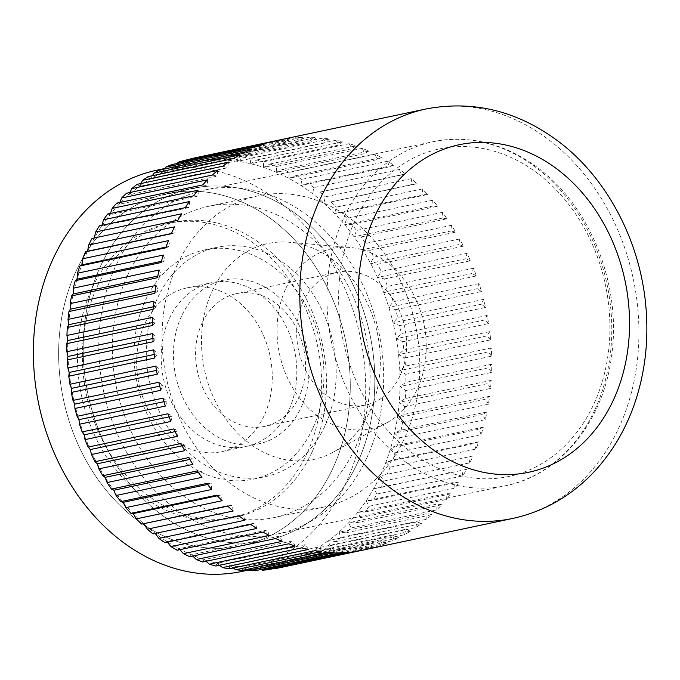 <?xml version="1.0" encoding="UTF-8"?>
<svg xmlns="http://www.w3.org/2000/svg" width="680" height="680" viewBox="0 0 680 680"><rect width="100%" height="100%" fill="white"/><g stroke="black" fill="none" stroke-linecap="round" stroke-linejoin="round"><path stroke-width="0.51" stroke-dasharray="3.4 2.55" d="M366.656 458.201A175.788 140.76 -101.9 0 1 277.635 533.944A175.788 140.76 -101.9 0 1 129.387 457.13A175.788 140.76 -101.9 0 1 115.838 265.727A175.788 140.76 -101.9 0 1 204.867 189.983A175.788 140.76 -101.9 0 1 353.107 266.798A175.788 140.76 -101.9 0 1 366.656 458.201M312.596 428.714A117.189 93.84 -101.9 0 1 253.24 479.213A117.189 93.84 -101.9 0 1 154.411 428A117.189 93.84 -101.9 0 1 145.375 300.399A117.189 93.84 -101.9 0 1 204.731 249.9A117.189 93.84 -101.9 0 1 303.56 301.113A117.189 93.84 -101.9 0 1 312.596 428.714M324.853 426.122A117.189 93.84 -101.9 0 1 265.506 476.62A117.189 93.84 -101.9 0 1 166.677 425.408A117.189 93.84 -101.9 0 1 157.641 297.806A117.189 93.84 -101.9 0 1 216.996 247.307A117.189 93.84 -101.9 0 1 315.826 298.52A117.189 93.84 -101.9 0 1 324.853 426.122M332.851 468.282A179.97 144.109 -101.9 0 1 241.706 545.827A179.97 144.109 -101.9 0 1 89.93 467.177A179.97 144.109 -101.9 0 1 76.058 271.218A179.97 144.109 -101.9 0 1 167.203 193.672A179.97 144.109 -101.9 0 1 318.979 272.315A179.97 144.109 -101.9 0 1 332.851 468.282A179.97 144.109 -101.9 0 1 241.706 545.827A179.97 144.109 -101.9 0 1 89.93 467.177A179.97 144.109 -101.9 0 1 76.058 271.218A179.97 144.109 -101.9 0 1 167.203 193.672A179.97 144.109 -101.9 0 1 318.979 272.315A179.97 144.109 -101.9 0 1 332.851 468.282M357.382 463.088A179.97 144.109 -101.9 0 1 266.237 540.634A179.97 144.109 -101.9 0 1 114.461 461.992A179.97 144.109 -101.9 0 1 100.589 266.024A179.97 144.109 -101.9 0 1 191.734 188.479A179.97 144.109 -101.9 0 1 343.51 267.129A179.97 144.109 -101.9 0 1 357.382 463.088A179.97 144.109 -101.9 0 1 266.237 540.634A179.97 144.109 -101.9 0 1 114.461 461.992A179.97 144.109 -101.9 0 1 100.589 266.024A179.97 144.109 -101.9 0 1 191.734 188.479A179.97 144.109 -101.9 0 1 343.51 267.129A179.97 144.109 -101.9 0 1 357.382 463.088M307.046 453.279A150.68 120.649 -101.9 0 1 230.732 518.202A150.68 120.649 -101.9 0 1 103.674 452.353A150.68 120.649 -101.9 0 1 92.055 288.295A150.68 120.649 -101.9 0 1 168.368 223.371A150.68 120.649 -101.9 0 1 295.426 289.212A150.68 120.649 -101.9 0 1 307.046 453.279M311.95 452.242A150.68 120.649 -101.9 0 1 235.637 517.157A150.68 120.649 -101.9 0 1 108.579 451.316A150.68 120.649 -101.9 0 1 96.959 287.257A150.68 120.649 -101.9 0 1 173.272 222.334A150.68 120.649 -101.9 0 1 300.339 288.175A150.68 120.649 -101.9 0 1 311.95 452.242M87.576 251.243A205.088 164.22 -101.9 0 1 94.214 238.272A205.088 164.22 -101.9 0 1 101.703 226.075A205.088 164.22 -101.9 0 1 110.016 214.719A205.088 164.22 -101.9 0 1 119.085 204.289A205.088 164.22 -101.9 0 1 128.869 194.837A205.088 164.22 -101.9 0 1 139.29 186.422A205.088 164.22 -101.9 0 1 150.305 179.103A205.088 164.22 -101.9 0 1 161.831 172.924A205.088 164.22 -101.9 0 1 173.799 167.918A205.088 164.22 -101.9 0 1 186.142 164.109A205.088 164.22 -101.9 0 1 191.445 162.877A205.088 164.22 -101.9 0 1 198.772 161.543A205.088 164.22 -101.9 0 1 211.624 160.208A205.088 164.22 -101.9 0 1 224.621 160.14A205.088 164.22 -101.9 0 1 237.66 161.321A205.088 164.22 -101.9 0 1 250.69 163.744A205.088 164.22 -101.9 0 1 263.602 167.407A205.088 164.22 -101.9 0 1 276.344 172.269A205.088 164.22 -101.9 0 1 288.813 178.321A205.088 164.22 -101.9 0 1 300.951 185.504A205.088 164.22 -101.9 0 1 312.673 193.792A205.088 164.22 -101.9 0 1 323.909 203.124A205.088 164.22 -101.9 0 1 334.594 213.444A205.088 164.22 -101.9 0 1 344.658 224.698A205.088 164.22 -101.9 0 1 354.034 236.793A205.088 164.22 -101.9 0 1 362.67 249.679A205.088 164.22 -101.9 0 1 370.515 263.271A205.088 164.22 -101.9 0 1 377.51 277.474A205.088 164.22 -101.9 0 1 383.63 292.204A205.088 164.22 -101.9 0 1 388.824 307.377A205.088 164.22 -101.9 0 1 393.057 322.898A205.088 164.22 -101.9 0 1 396.312 338.666A205.088 164.22 -101.9 0 1 398.565 354.594A205.088 164.22 -101.9 0 1 399.806 370.575A205.088 164.22 -101.9 0 1 400.027 386.512A205.088 164.22 -101.9 0 1 399.219 402.305A205.088 164.22 -101.9 0 1 397.392 417.86A205.088 164.22 -101.9 0 1 394.553 433.075A205.088 164.22 -101.9 0 1 390.728 447.865A205.088 164.22 -101.9 0 1 385.934 462.137A205.088 164.22 -101.9 0 1 380.205 475.796A205.088 164.22 -101.9 0 1 373.575 488.767A205.088 164.22 -101.9 0 1 366.078 500.973A205.088 164.22 -101.9 0 1 357.765 512.321A205.088 164.22 -101.9 0 1 348.695 522.75A205.088 164.22 -101.9 0 1 338.921 532.202A205.088 164.22 -101.9 0 1 328.491 540.617A205.088 164.22 -101.9 0 1 317.475 547.935A205.088 164.22 -101.9 0 1 305.949 554.123A205.088 164.22 -101.9 0 1 293.981 559.13A205.088 164.22 -101.9 0 1 281.639 562.929A205.088 164.22 -101.9 0 1 276.335 564.17A205.088 164.22 -101.9 0 1 269.008 565.505A205.088 164.22 -101.9 0 1 256.156 566.831A205.088 164.22 -101.9 0 1 243.168 566.899A205.088 164.22 -101.9 0 1 230.121 565.726A205.088 164.22 -101.9 0 1 217.099 563.295A205.088 164.22 -101.9 0 1 204.179 559.64A205.088 164.22 -101.9 0 1 191.437 554.769A205.088 164.22 -101.9 0 1 178.968 548.726A205.088 164.22 -101.9 0 1 166.829 541.535A205.088 164.22 -101.9 0 1 155.108 533.248A205.088 164.22 -101.9 0 1 143.871 523.914A205.088 164.22 -101.9 0 1 133.186 513.596A205.088 164.22 -101.9 0 1 123.122 502.35A205.088 164.22 -101.9 0 1 113.747 490.246A205.088 164.22 -101.9 0 1 105.111 477.36A205.088 164.22 -101.9 0 1 97.266 463.777A205.088 164.22 -101.9 0 1 90.27 449.573A205.088 164.22 -101.9 0 1 84.15 434.834A205.088 164.22 -101.9 0 1 78.957 419.662A205.088 164.22 -101.9 0 1 74.724 404.141A205.088 164.22 -101.9 0 1 71.468 388.374A205.088 164.22 -101.9 0 1 69.216 372.445A205.088 164.22 -101.9 0 1 67.974 356.464A205.088 164.22 -101.9 0 1 67.753 340.536A205.088 164.22 -101.9 0 1 68.57 324.743A205.088 164.22 -101.9 0 1 70.397 309.188A205.088 164.22 -101.9 0 1 73.228 293.964A205.088 164.22 -101.9 0 1 77.053 279.174A205.088 164.22 -101.9 0 1 81.847 264.902A205.088 164.22 -101.9 0 1 87.576 251.243M157.106 170.136A205.088 164.22 -101.9 0 1 330.055 259.76A205.088 164.22 -101.9 0 1 345.865 483.063A205.088 164.22 -101.9 0 1 241.995 571.429M384.022 480.981L469.871 462.817A209.27 167.569 78.1 0 0 471.495 459.408A209.27 167.569 78.1 0 0 473.059 455.957L380.205 475.796L384.022 480.981A209.27 167.569 -101.9 0 1 380.664 487.543L373.575 488.767L377.026 494.02A209.27 167.569 -101.9 0 1 373.235 500.191L366.078 500.973L369.163 506.26A209.27 167.569 -101.9 0 1 364.964 512.006L357.765 512.321L360.485 517.616A209.27 167.569 -101.9 0 1 355.895 522.894L348.695 522.75L351.041 528.012A209.27 167.569 -101.9 0 1 346.094 532.797L338.921 532.202L340.892 537.395A209.27 167.569 -101.9 0 1 335.614 541.654L328.491 540.617L330.089 545.7A209.27 167.569 -101.9 0 1 324.522 549.406L317.475 547.935L318.716 552.883A209.27 167.569 -101.9 0 1 312.885 556.01L305.949 554.123L306.833 558.892A209.27 167.569 -101.9 0 1 300.781 561.425L293.981 559.13L294.517 563.694A209.27 167.569 -101.9 0 1 288.277 565.615L281.639 562.929L281.843 567.264A209.27 167.569 -101.9 0 1 279.659 567.74M390.107 467.211L475.958 449.046A209.27 167.569 78.1 0 0 478.669 441.856L474.24 443.454L385.934 462.137L390.107 467.211A209.27 167.569 -101.9 0 1 387.209 474.121M478.669 441.856L392.81 460.012L385.934 462.137M395.241 452.795L481.091 434.63A209.27 167.569 78.1 0 0 483.31 427.15L479.035 429.182L390.728 447.865L395.241 452.795A209.27 167.569 -101.9 0 1 392.81 460.012M483.31 427.15L397.46 445.306L390.728 447.865M399.398 437.827L485.248 419.662A209.27 167.569 78.1 0 0 486.965 411.935L482.86 414.392L394.553 433.075L399.398 437.827A209.27 167.569 -101.9 0 1 397.46 445.306M486.965 411.935L401.106 430.1L394.553 433.075M402.543 422.399L488.393 404.234A209.27 167.569 78.1 0 0 489.6 396.312L485.69 399.177L397.392 417.86L402.543 422.399A209.27 167.569 -101.9 0 1 401.106 430.1M489.6 396.312L403.741 414.469L397.392 417.86M404.668 406.606L490.518 388.442A209.27 167.569 78.1 0 0 491.198 380.366L487.517 383.622L399.219 402.305L404.668 406.606A209.27 167.569 -101.9 0 1 403.741 414.469M491.198 380.366L405.348 398.531L399.219 402.305M405.756 390.541L491.606 372.376A209.27 167.569 78.1 0 0 491.759 364.208L488.325 367.829L400.027 386.512L405.756 390.541A209.27 167.569 -101.9 0 1 405.348 398.531M491.759 364.208L405.909 382.364L400.027 386.512M405.798 374.306L491.648 356.142A209.27 167.569 78.1 0 0 491.274 347.922L488.113 351.892L399.806 370.575L405.798 374.306A209.27 167.569 -101.9 0 1 405.909 382.364M491.274 347.922L405.425 366.087L399.806 370.575M404.796 358.003L490.654 339.839A209.27 167.569 78.1 0 0 489.753 331.627L486.871 335.911L398.565 354.594L404.796 358.003A209.27 167.569 -101.9 0 1 405.425 366.087M489.753 331.627L403.903 349.784L398.565 354.594M402.755 341.734L488.614 323.57A209.27 167.569 78.1 0 0 487.194 315.409L484.619 319.991L396.312 338.666L402.755 341.734A209.27 167.569 -101.9 0 1 403.903 349.784M487.194 315.409L401.336 333.565L396.312 338.666M399.695 325.593L485.546 307.428A209.27 167.569 78.1 0 0 483.616 299.37L481.363 304.215L393.057 322.898L399.695 325.593A209.27 167.569 -101.9 0 1 401.336 333.565M483.616 299.37L397.766 317.526L393.057 322.898M395.615 309.68L481.474 291.516A209.27 167.569 78.1 0 0 479.043 283.611L477.122 288.702L388.824 307.377L395.615 309.68A209.27 167.569 -101.9 0 1 397.766 317.526M479.043 283.611L393.193 301.775L388.824 307.377M390.567 294.1L476.416 275.935A209.27 167.569 78.1 0 0 473.501 268.234L471.937 273.522L383.63 292.204L390.567 294.1A209.27 167.569 -101.9 0 1 393.193 301.775M473.501 268.234L387.651 286.39L383.63 292.204M384.557 278.936L470.407 260.78A209.27 167.569 78.1 0 0 467.033 253.325L465.817 258.791L377.51 277.474L384.557 278.936A209.27 167.569 -101.9 0 1 387.651 286.39M467.033 253.325L381.183 271.49L377.51 277.474M377.638 264.299L463.488 246.143A209.27 167.569 78.1 0 0 459.663 238.977L458.813 244.588L370.515 263.271L377.638 264.299A209.27 167.569 -101.9 0 1 381.183 271.49M459.663 238.977L373.813 257.142L370.515 263.271M369.844 250.274L455.702 232.109A209.27 167.569 78.1 0 0 451.452 225.292L450.976 230.996L362.67 249.679L369.844 250.274A209.27 167.569 -101.9 0 1 373.813 257.142M451.452 225.292L365.602 243.449L362.67 249.679M361.233 236.938L447.083 218.773A209.27 167.569 78.1 0 0 442.442 212.339L442.34 218.119L354.034 236.793L361.233 236.938A209.27 167.569 -101.9 0 1 365.602 243.449M442.442 212.339L356.592 230.503L354.034 236.793M351.849 224.375L437.699 206.219A209.27 167.569 78.1 0 0 432.692 200.201L432.956 206.014L344.658 224.698L351.849 224.375A209.27 167.569 -101.9 0 1 356.592 230.503M432.692 200.201L346.842 218.365L344.658 224.698M341.751 212.67L427.601 194.514A209.27 167.569 78.1 0 0 422.263 188.955L422.9 194.769L334.594 213.444L341.751 212.67A209.27 167.569 -101.9 0 1 346.842 218.365M422.263 188.955L336.413 207.119L334.594 213.444M331.007 201.9L416.857 183.736A209.27 167.569 78.1 0 0 411.213 178.67L412.216 184.441L331.007 201.9A209.27 167.569 -101.9 0 1 336.413 207.119M411.213 178.67L325.363 196.834L323.909 203.124M319.676 192.117L405.526 173.952A209.27 167.569 78.1 0 0 399.619 169.413L400.979 175.117L319.676 192.117A209.27 167.569 -101.9 0 1 325.363 196.834M399.619 169.413L313.76 187.578L312.673 193.792M307.836 183.387L393.686 165.223A209.27 167.569 78.1 0 0 387.541 161.237L389.257 166.829L300.951 185.504L307.836 183.387A209.27 167.569 -101.9 0 1 313.76 187.578M387.541 161.237L301.69 179.401L300.951 185.504M295.545 175.763L381.403 157.599A209.27 167.569 78.1 0 0 375.062 154.19L377.12 159.638L288.813 178.321L295.545 175.763A209.27 167.569 -101.9 0 1 301.69 179.401M375.062 154.19L289.212 172.355L288.813 178.321M282.897 169.294L368.747 151.13A209.27 167.569 78.1 0 0 362.262 148.325L364.65 153.595L276.344 172.269L282.897 169.294A209.27 167.569 -101.9 0 1 289.212 172.355M362.262 148.325L276.403 166.481L276.344 172.269M269.96 164.016L355.819 145.86A209.27 167.569 78.1 0 0 349.205 143.658L351.909 148.725L263.602 167.407L269.96 164.016A209.27 167.569 -101.9 0 1 276.403 166.481M349.205 143.658L263.356 161.823L263.602 167.407M256.819 159.97L342.669 141.814A209.27 167.569 78.1 0 0 335.988 140.242L338.988 145.061L250.69 163.744L256.819 159.97A209.27 167.569 -101.9 0 1 263.356 161.823M335.988 140.242L250.138 158.406L250.69 163.744M243.55 157.182L329.4 139.018A209.27 167.569 78.1 0 0 322.685 138.091L325.966 142.638L237.66 161.321L243.55 157.182A209.27 167.569 -101.9 0 1 250.138 158.406M322.685 138.091L236.835 156.247L237.66 161.321M230.239 155.652L316.089 137.487A209.27 167.569 78.1 0 0 309.383 137.207L312.919 141.457L224.621 160.14L230.239 155.652A209.27 167.569 -101.9 0 1 236.835 156.247M309.383 137.207L223.533 155.363L224.621 160.14M216.963 155.406L302.812 137.241A209.27 167.569 78.1 0 0 296.157 137.606L299.931 141.533L211.624 160.208L216.963 155.406A209.27 167.569 -101.9 0 1 223.533 155.363M296.157 137.606L210.307 155.762L211.624 160.208M203.804 156.434L289.654 138.278A209.27 167.569 78.1 0 0 283.093 139.281L287.079 142.859L198.772 161.543L203.804 156.434A209.27 167.569 -101.9 0 1 210.307 155.762M283.093 139.281L197.234 157.437L198.772 161.543M193.035 158.261A209.27 167.569 -101.9 0 1 197.234 157.437M165.725 247.826L170.153 246.22L165.98 247.103M168.436 240.635L170.153 246.22M161.083 262.531L165.359 260.491L161.415 261.324M163.302 255.051L165.359 260.491M157.429 277.746L161.534 275.281L157.777 276.08M159.145 270.011L161.534 275.281M154.793 293.369L158.695 290.504L155.082 291.269M155.992 285.447L158.695 290.504M153.187 309.315L156.868 306.06L153.374 306.799M153.867 301.24L156.868 306.06M152.626 325.474L156.06 321.852L152.651 322.575M152.779 317.305L156.06 321.852M153.111 341.76L156.281 337.79L152.932 338.495M152.737 333.54L156.281 337.79M154.641 358.054L157.513 353.77L154.215 354.467M153.739 349.843L157.513 353.77M157.199 374.272L159.774 369.69L156.485 370.387M155.78 366.112L159.774 369.69M160.778 390.311L163.03 385.458L159.749 386.155M158.848 382.253L163.03 385.458M165.35 406.07L167.263 400.979L163.965 401.676M162.919 398.166L167.263 400.979M170.884 421.447L172.456 416.16L169.116 416.865M167.977 413.746L172.456 416.16M177.361 436.356L178.568 430.89L175.177 431.613M173.978 428.901L178.568 430.89M184.722 450.695L185.572 445.094L182.087 445.833M180.897 443.538L185.572 445.094M192.933 464.389L193.418 458.677L189.822 459.442M188.691 457.572L193.418 458.677M201.943 477.343L202.054 471.563L198.322 472.353M197.302 470.909L202.054 471.563M211.692 489.481L211.429 483.667L207.519 484.491M206.686 483.463L211.429 483.667M222.13 500.726L221.493 494.912L217.362 495.788M216.784 495.167L221.493 494.912M233.18 511.003L232.177 505.231L227.766 506.166M227.528 505.945L232.177 505.231M244.775 520.268L243.406 514.564L153.008 533.894M238.858 515.729L243.406 514.564M256.853 528.445L255.136 522.852L166.829 541.535L164.857 542.623M167.297 542.104L166.829 541.535M250.707 524.458L255.136 522.852M269.331 535.491L267.265 530.043L178.968 548.726L177.14 550.239M179.826 549.669L178.968 548.726M262.99 532.083L267.265 530.043M282.132 541.356L279.743 536.087L191.437 554.769L189.788 556.707M192.771 556.078L191.437 554.769M275.638 538.552L279.743 536.087M295.179 546.014L292.476 540.957L204.179 559.64L202.725 561.986M206.04 561.281L204.179 559.64M288.575 543.821L292.476 540.957M308.397 549.44L305.397 544.612L217.099 563.295L215.866 566.032M219.564 565.25L217.099 563.295M301.716 547.867L305.397 544.612M321.7 551.59L318.418 547.043L230.121 565.726L229.134 568.828M233.274 567.953L230.121 565.726M314.984 550.664L318.418 547.043M335.01 552.475L331.466 548.225L243.168 566.899L242.454 570.35M247.112 569.364L243.168 566.899M328.304 552.185L331.466 548.225M348.236 552.075L344.454 548.148L256.156 566.831L255.731 570.596M261.001 569.483L256.156 566.831M341.581 552.44L344.454 548.148M361.301 550.4L357.306 546.822L269.008 565.505L268.889 569.568M275.451 568.565L269.008 565.505M354.739 551.404L357.306 546.822M281.843 567.264L367.693 549.1A209.27 167.569 78.1 0 0 374.127 547.46L288.277 565.615M374.127 547.46L369.945 544.246L281.639 562.929M367.693 549.1L369.945 544.246M294.517 563.694L380.366 545.538A209.27 167.569 78.1 0 0 386.631 543.269L300.781 561.425M386.631 543.269L382.287 540.447L293.981 559.13M380.366 545.538L382.287 540.447M306.833 558.892L392.683 540.736A209.27 167.569 78.1 0 0 398.735 537.846L312.885 556.01M398.735 537.846L394.255 535.44L305.949 554.123M392.683 540.736L394.255 535.44M318.716 552.883L404.566 534.718A209.27 167.569 78.1 0 0 410.372 531.241L324.522 549.406M410.372 531.241L405.781 529.252L317.475 547.935M404.566 534.718L405.781 529.252M330.089 545.7L415.947 527.544A209.27 167.569 78.1 0 0 421.464 523.49L335.614 541.654M421.464 523.49L416.789 521.934L328.491 540.617M415.947 527.544L416.789 521.934M340.892 537.395L426.743 519.231A209.27 167.569 78.1 0 0 431.945 514.633L346.094 532.797M431.945 514.633L427.219 513.527L338.921 532.202M426.743 519.231L427.219 513.527M351.041 528.012L436.892 509.856A209.27 167.569 78.1 0 0 441.745 504.73L355.895 522.894M441.745 504.73L437.002 504.075L348.695 522.75M436.892 509.856L437.002 504.075M360.485 517.616L446.335 499.452A209.27 167.569 78.1 0 0 450.815 493.841L364.964 512.006M450.815 493.841L446.071 493.637L357.765 512.321M446.335 499.452L446.071 493.637M369.163 506.26L455.013 488.096A209.27 167.569 78.1 0 0 459.085 482.035L373.235 500.191M459.085 482.035L454.385 482.29L366.078 500.973M455.013 488.096L454.385 482.29M377.026 494.02L462.876 475.864A209.27 167.569 78.1 0 0 466.514 469.379L380.664 487.543M466.514 469.379L373.575 488.767M462.876 475.864L461.873 470.092M473.059 455.957L380.205 475.796M469.871 462.817L468.512 457.121M475.958 449.046L474.24 443.454M481.091 434.63L479.035 429.182M485.248 419.662L482.86 414.392M488.393 404.234L485.69 399.177M490.518 388.442L487.517 383.622M491.606 372.376L488.325 367.829M491.648 356.142L488.113 351.892M490.654 339.839L486.871 335.911M488.614 323.57L484.619 319.991M485.546 307.428L481.363 304.215M481.474 291.516L477.122 288.702M476.416 275.935L471.937 273.522M470.407 260.78L465.817 258.791M463.488 246.143L458.813 244.588M455.702 232.109L450.976 230.996M447.083 218.773L442.34 218.119M437.699 206.219L432.956 206.014M427.601 194.514L422.9 194.769M416.857 183.736L412.216 184.441M405.526 173.952L400.979 175.117M393.686 165.223L389.257 166.829M381.403 157.599L377.12 159.638M368.747 151.13L364.65 153.595M355.819 145.86L351.909 148.725M342.669 141.814L338.988 145.061M329.4 139.018L325.966 142.638M316.089 137.487L312.919 141.457M302.812 137.241L299.931 141.533M289.654 138.278L287.079 142.859M270.266 142.222L274.448 145.435L186.142 164.109L190.842 158.746M184.416 160.386L186.142 164.109M276.7 140.581L274.448 145.435M257.762 146.412L262.106 149.234L173.799 167.918L177.284 163.438M171.904 164.577L173.799 167.918M264.019 144.143L262.106 149.234M245.65 151.827L250.129 154.241L161.831 172.924L164.552 168.988M159.8 169.992L161.831 172.924M251.702 148.945L250.129 154.241M234.013 158.44L238.603 160.42L150.305 179.103L152.38 175.703M148.163 176.596L150.305 179.103M239.819 154.955L238.603 160.42M222.921 166.192L227.596 167.748L139.29 186.422L140.837 183.557M137.071 184.356L139.29 186.422M228.446 162.137L227.596 167.748M212.441 175.049L217.167 176.154L128.869 194.837L129.965 192.499M126.591 193.205L128.869 194.837M217.651 170.451L217.167 176.154M202.64 184.952L207.392 185.606L119.085 204.289L119.816 202.47M116.79 203.116L119.085 204.289M207.494 179.826L207.392 185.606M193.579 195.84L198.314 196.044L110.016 214.719L110.457 213.427M107.721 214.005L110.016 214.719M198.05 190.23L198.314 196.044M185.3 207.646L190.009 207.392L101.703 226.075L101.923 225.284M99.45 225.811L101.703 226.075M189.371 201.577L190.009 207.392M177.871 220.303L94.273 237.983M92.021 238.459L94.214 238.272M181.509 213.817L182.512 219.589M171.334 233.725L175.882 232.56L171.428 233.503M174.513 226.865L175.882 232.56M177.454 264.384A159.043 127.356 -101.9 0 1 258 195.857A159.043 127.356 -101.9 0 1 392.13 265.353A159.043 127.356 -101.9 0 1 404.387 438.532A159.043 127.356 -101.9 0 1 323.841 507.059A159.043 127.356 -101.9 0 1 189.712 437.563A159.043 127.356 -101.9 0 1 177.454 264.384M127.781 274.89A159.043 127.356 -101.9 0 1 208.335 206.363A159.043 127.356 -101.9 0 1 342.457 275.859A159.043 127.356 -101.9 0 1 354.714 449.038A159.043 127.356 -101.9 0 1 274.168 517.565A159.043 127.356 -101.9 0 1 140.046 448.069A159.043 127.356 -101.9 0 1 127.781 274.89M285.94 288.201A92.081 73.729 -101.9 0 1 350.115 247.469A92.081 73.729 -101.9 0 1 417.325 389.028A92.081 73.729 -101.9 0 1 387.149 422.56A92.081 73.729 -101.9 0 1 298.936 397.197A92.081 73.729 -101.9 0 1 285.94 288.201M212.194 291.048A110.347 88.358 -101.9 0 1 289.102 242.233A110.347 88.358 -101.9 0 1 369.639 411.868A110.347 88.358 -101.9 0 1 333.489 452.064A110.347 88.358 -101.9 0 1 227.775 421.659A110.347 88.358 -101.9 0 1 212.194 291.048M202.147 322.856A67.847 54.323 78.1 0 0 207.374 396.729A67.847 54.323 78.1 0 0 264.588 426.377A67.847 54.323 78.1 0 0 298.945 397.137A67.847 54.323 78.1 0 0 293.718 323.264A67.847 54.323 78.1 0 0 236.504 293.624A67.847 54.323 78.1 0 0 202.147 322.856M400.036 375.76A67.847 54.323 -101.9 0 1 365.67 404.991A67.847 54.323 -101.9 0 1 308.457 375.343A67.847 54.323 -101.9 0 1 303.229 301.469A67.847 54.323 -101.9 0 1 337.586 272.238A67.847 54.323 -101.9 0 1 394.8 301.886A67.847 54.323 -101.9 0 1 400.036 375.76M181.526 316.132A83.708 67.031 78.1 0 0 209.091 431.239A83.708 67.031 78.1 0 0 300.968 407.796A83.708 67.031 78.1 0 0 273.402 292.689A83.708 67.031 78.1 0 0 181.526 316.132M264.172 415.574A83.708 67.031 -101.9 0 1 221.782 451.647A83.708 67.031 -101.9 0 1 151.19 415.063A83.708 67.031 -101.9 0 1 144.738 323.918A83.708 67.031 -101.9 0 1 187.127 287.852A83.708 67.031 -101.9 0 1 257.72 324.428A83.708 67.031 -101.9 0 1 264.172 415.574M288.702 410.388A83.708 67.031 -101.9 0 1 246.313 446.454A83.708 67.031 -101.9 0 1 175.72 409.878A83.708 67.031 -101.9 0 1 169.269 318.733A83.708 67.031 -101.9 0 1 211.658 282.659A83.708 67.031 -101.9 0 1 282.251 319.243A83.708 67.031 -101.9 0 1 288.702 410.388M538.586 174.114A167.416 134.054 -101.9 0 1 593.716 404.328A167.416 134.054 -101.9 0 1 409.964 451.223A167.416 134.054 -101.9 0 1 354.832 221.008A167.416 134.054 -101.9 0 1 538.586 174.114M594.779 409.947A175.788 140.76 -101.9 0 1 505.75 485.69A175.788 140.76 -101.9 0 1 401.837 459.187A175.788 140.76 -101.9 0 1 343.961 217.464A175.788 140.76 -101.9 0 1 432.99 141.72A175.788 140.76 -101.9 0 1 536.894 168.224A175.788 140.76 -101.9 0 1 594.779 409.947M426.054 108.962A209.27 167.569 -101.9 0 1 549.763 140.513A209.27 167.569 -101.9 0 1 618.664 428.281A209.27 167.569 -101.9 0 1 512.678 518.449M277.635 533.944L505.75 485.69C560.601 474.946 604.299 420.75 611.847 353.949C621.214 284.877 590.631 207.204 538.781 168.512C505.206 143.454 469.948 134.53 432.99 141.72L204.867 189.983M253.24 479.213L265.506 476.62M241.706 545.827L266.237 540.634L241.706 545.827M230.732 518.202L235.637 517.157M164.892 168.495L191.445 162.877M248.293 570.104L276.335 564.17M168.368 223.371L173.272 222.334M167.203 193.672L191.734 188.479L167.203 193.672M204.731 249.9L216.996 247.307M208.335 206.363L258 195.857M350.115 247.469L289.102 242.233M365.67 404.991L264.588 426.377M337.586 272.238L236.504 293.624M387.149 422.56L333.489 452.064M274.168 517.565L323.841 507.059M221.782 451.647L246.313 446.454M187.127 287.852L211.658 282.659"/><path stroke-width="1.02" d="M248.293 570.104L241.995 571.429A205.088 164.22 -101.9 0 1 69.046 481.814A205.088 164.22 -101.9 0 1 53.236 258.502A205.088 164.22 -101.9 0 1 157.106 170.136L164.892 168.495M190.544 159.086L190.842 158.746A209.27 167.569 -101.9 0 1 193.035 158.261L426.054 108.962A209.27 167.569 -101.9 0 0 320.067 199.138A209.27 167.569 -101.9 0 0 388.977 486.897A209.27 167.569 -101.9 0 0 512.678 518.449C543.592 511.666 570.367 496.51 593.002 472.965C612.229 452.65 626.467 428.417 635.715 400.256C645.226 370.855 648.652 340.102 646 307.998C640.781 242.615 607.971 178.993 559.164 141.95C517.965 110.984 473.594 99.994 426.054 108.962M190.842 158.746L276.7 140.581A209.27 167.569 78.1 0 0 270.266 142.222L184.416 160.386A209.27 167.569 -101.9 0 0 178.168 162.307L264.019 144.143A209.27 167.569 78.1 0 0 257.762 146.412L171.904 164.577A209.27 167.569 -101.9 0 0 165.852 167.11L251.702 148.945A209.27 167.569 78.1 0 0 245.65 151.827L159.8 169.992A209.27 167.569 -101.9 0 0 153.969 173.119L239.819 154.955A209.27 167.569 78.1 0 0 234.013 158.44L148.163 176.596A209.27 167.569 -101.9 0 0 142.596 180.302L228.446 162.137A209.27 167.569 78.1 0 0 222.921 166.192L137.071 184.356A209.27 167.569 -101.9 0 0 131.801 188.606L217.651 170.451A209.27 167.569 78.1 0 0 212.441 175.049L126.591 193.205A209.27 167.569 -101.9 0 0 121.644 197.99L207.494 179.826A209.27 167.569 78.1 0 0 202.64 184.952L116.79 203.116A209.27 167.569 -101.9 0 0 112.2 208.386L198.05 190.23A209.27 167.569 78.1 0 0 193.579 195.84L107.721 214.005A209.27 167.569 -101.9 0 0 103.522 219.742L189.371 201.577A209.27 167.569 78.1 0 0 185.3 207.646L99.45 225.811A209.27 167.569 -101.9 0 0 95.659 231.982L181.509 213.817A209.27 167.569 78.1 0 0 177.871 220.303L92.021 238.459A209.27 167.569 -101.9 0 0 88.663 245.021L174.513 226.865A209.27 167.569 78.1 0 0 172.898 230.265A209.27 167.569 78.1 0 0 171.334 233.725L85.484 251.88L87.576 251.243L88.663 245.021M165.725 247.826L79.874 265.99L81.847 264.902L82.586 258.791L168.436 240.635A209.27 167.569 78.1 0 0 165.725 247.826M165.98 247.103L81.847 264.902M82.586 258.791A209.27 167.569 -101.9 0 1 85.484 251.88M161.415 261.324L77.053 279.174L77.452 273.207A209.27 167.569 -101.9 0 1 79.874 265.99M77.452 273.207L163.302 255.051A209.27 167.569 78.1 0 0 161.083 262.531L75.225 280.695L77.053 279.174M157.777 276.08L73.228 293.964L73.296 288.175A209.27 167.569 -101.9 0 1 75.225 280.695M73.296 288.175L159.145 270.011A209.27 167.569 78.1 0 0 157.429 277.746L71.578 295.902L73.228 293.964M155.082 291.269L70.397 309.188L70.142 303.603A209.27 167.569 -101.9 0 1 71.578 295.902M70.142 303.603L155.992 285.447A209.27 167.569 78.1 0 0 154.793 293.369L68.944 311.534L70.397 309.188M153.374 306.799L68.57 324.743L68.017 319.396A209.27 167.569 -101.9 0 1 68.944 311.534M68.017 319.396L153.867 301.24A209.27 167.569 78.1 0 0 153.187 309.315L67.337 327.471L68.57 324.743M152.651 322.575L67.753 340.536L66.929 335.461A209.27 167.569 -101.9 0 1 67.337 327.471M66.929 335.461L152.779 317.305A209.27 167.569 78.1 0 0 152.626 325.474L66.776 343.638L67.753 340.536M152.932 338.495L67.974 356.464L66.886 351.696A209.27 167.569 -101.9 0 1 66.776 343.638M66.886 351.696L152.737 333.54A209.27 167.569 78.1 0 0 153.111 341.76L67.26 359.916L67.974 356.464M154.215 354.467L69.216 372.445L67.889 367.999A209.27 167.569 -101.9 0 1 67.26 359.916M67.889 367.999L153.739 349.843A209.27 167.569 78.1 0 0 154.641 358.054L68.791 376.219L69.216 372.445M156.485 370.387L71.468 388.374L69.929 384.276A209.27 167.569 -101.9 0 1 68.791 376.219M69.929 384.276L155.78 366.112A209.27 167.569 78.1 0 0 157.199 374.272L71.349 392.436L71.468 388.374M159.749 386.155L74.724 404.141L72.998 400.418A209.27 167.569 -101.9 0 1 71.349 392.436M72.998 400.418L158.848 382.253A209.27 167.569 78.1 0 0 160.778 390.311L74.928 408.476L74.724 404.141M163.965 401.676L78.957 419.662L77.07 416.322A209.27 167.569 -101.9 0 1 74.928 408.476M77.07 416.322L162.919 398.166A209.27 167.569 78.1 0 0 165.35 406.07L79.492 424.235L78.957 419.662M169.116 416.865L84.15 434.834L82.127 431.911A209.27 167.569 -101.9 0 1 79.492 424.235M82.127 431.911L167.977 413.746A209.27 167.569 78.1 0 0 170.884 421.447L85.034 439.612L84.15 434.834M175.177 431.613L90.27 449.573L88.128 447.066A209.27 167.569 -101.9 0 1 85.034 439.612M88.128 447.066L173.978 428.901A209.27 167.569 78.1 0 0 177.361 436.356L91.511 454.521L90.27 449.573M182.087 445.833L97.266 463.777L95.047 461.703A209.27 167.569 -101.9 0 1 91.511 454.521M95.047 461.703L180.897 443.538A209.27 167.569 78.1 0 0 184.722 450.695L98.872 468.86L97.266 463.777M189.822 459.442L105.111 477.36L102.841 475.737A209.27 167.569 -101.9 0 1 98.872 468.86M102.841 475.737L188.691 457.572A209.27 167.569 78.1 0 0 192.933 464.389L107.083 482.554L105.111 477.36M198.322 472.353L113.747 490.246L111.452 489.065A209.27 167.569 -101.9 0 1 107.083 482.554M111.452 489.065L197.302 470.909A209.27 167.569 78.1 0 0 201.943 477.343L116.093 495.508L113.747 490.246M207.519 484.491L123.122 502.35L120.836 501.627A209.27 167.569 -101.9 0 1 116.093 495.508M120.836 501.627L206.686 483.463A209.27 167.569 78.1 0 0 211.692 489.481L125.843 507.637L123.122 502.35M217.362 495.788L133.186 513.596L130.934 513.332A209.27 167.569 -101.9 0 1 125.843 507.637M130.934 513.332L216.784 495.167A209.27 167.569 78.1 0 0 222.13 500.726L136.281 518.883L133.186 513.596M227.766 506.166L141.678 524.11A209.27 167.569 -101.9 0 1 136.281 518.883M141.678 524.11L227.528 505.945A209.27 167.569 78.1 0 0 233.18 511.003L147.322 529.167L143.871 523.914M512.678 518.449L279.659 567.74A209.27 167.569 -101.9 0 1 275.451 568.565L361.301 550.4A209.27 167.569 78.1 0 1 354.739 551.404L268.889 569.568A209.27 167.569 -101.9 0 1 262.387 570.24L348.236 552.075A209.27 167.569 78.1 0 1 341.581 552.44L255.731 570.596A209.27 167.569 -101.9 0 1 249.16 570.639L335.01 552.475A209.27 167.569 78.1 0 1 328.304 552.185L242.454 570.35A209.27 167.569 -101.9 0 1 235.85 569.755L321.7 551.59A209.27 167.569 78.1 0 1 314.984 550.664L229.134 568.828A209.27 167.569 -101.9 0 1 222.547 567.596L308.397 549.44A209.27 167.569 78.1 0 1 301.716 547.867L215.866 566.032A209.27 167.569 -101.9 0 1 209.329 564.179L295.179 546.014A209.27 167.569 78.1 0 1 288.575 543.821L202.725 561.986A209.27 167.569 -101.9 0 1 196.282 559.521L282.132 541.356A209.27 167.569 78.1 0 1 275.638 538.552L189.788 556.707A209.27 167.569 -101.9 0 1 183.472 553.648L269.331 535.491A209.27 167.569 78.1 0 1 262.99 532.083L177.14 550.239A209.27 167.569 -101.9 0 1 170.994 546.601L256.853 528.445A209.27 167.569 78.1 0 1 250.707 524.458L164.857 542.623A209.27 167.569 -101.9 0 1 158.924 538.424L244.775 520.268A209.27 167.569 78.1 0 1 238.858 515.729L153.008 533.894A209.27 167.569 -101.9 0 1 147.322 529.167M158.924 538.424L155.108 533.248M170.994 546.601L166.829 541.535M183.472 553.648L179.826 549.669M196.282 559.521L192.771 556.078M209.329 564.179L206.04 561.281M222.547 567.596L219.564 565.25M235.85 569.755L233.274 567.953M249.16 570.639L247.112 569.364M262.387 570.24L261.001 569.483M275.451 568.565L274.89 568.293M177.284 163.438L178.168 162.307M164.552 168.988L165.852 167.11M152.38 175.703L153.969 173.119M140.837 183.557L142.596 180.302M129.965 192.499L131.801 188.606M119.816 202.47L121.644 197.99M110.457 213.427L112.2 208.386M101.703 226.075L103.522 219.742M94.214 238.272L95.659 231.982M171.428 233.503L87.576 251.243M429.582 447.066A167.416 134.054 -101.9 0 1 374.459 216.861A167.416 134.054 -101.9 0 1 558.212 169.966A167.416 134.054 -101.9 0 1 613.335 400.171A167.416 134.054 -101.9 0 1 429.582 447.066"/></g></svg>
